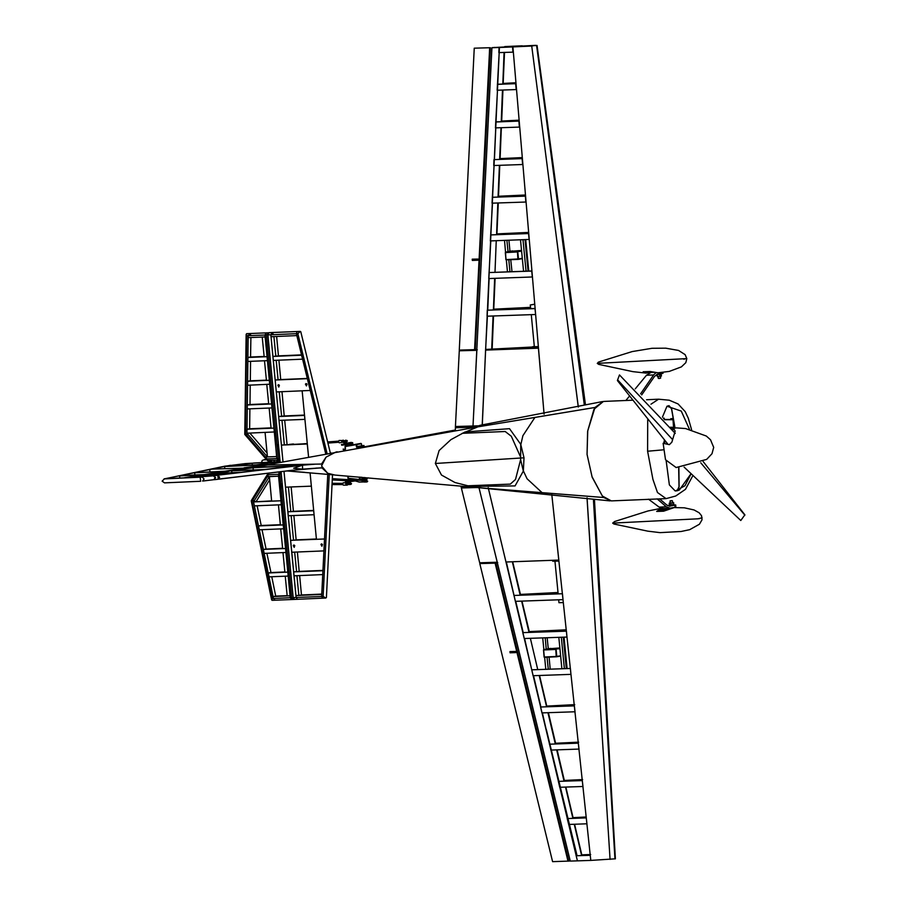 <?xml version="1.0" encoding="UTF-8"?>
<svg xmlns="http://www.w3.org/2000/svg" width="907" height="907" viewBox="0 0 907 907"><rect width="100%" height="100%" fill="white"/><g stroke="black" fill="none" stroke-linecap="round" stroke-linejoin="round"><path stroke-width="1.36" d="M278.46 444.521L277.009 444.657L266.443 334.955L264.991 335.012L276.884 458.511L278.302 460.28L276.884 458.511L276.692 456.538L264.243 457.003L267.236 460.461L267.009 458.931L278.336 458.443L277.383 448.602L278.834 448.455M250.888 335.295L249.686 333.527L269.039 332.71L266.443 334.955M246.987 429.204L246.931 433.161L267.418 456.935L265.059 432.401L274.333 432.004L276.692 456.538L265.366 457.015L245.457 433.92L246.749 335.783L248.223 335.726L249.686 333.527L248.223 335.726L264.991 335.012L266.239 332.824L264.991 335.012L265.173 336.962L248.189 337.676L248.223 335.726L246.897 435.598L246.931 433.161L274.333 432.004L273.948 428.07L246.987 429.204L249.652 428.773L249.913 408.819M277.009 444.657L277.383 448.602L278.823 448.364M278.336 458.443L279.946 460.03M278.03 446.697L278.721 447.208L277.995 446.505L278.494 445.62L278.03 446.697L278.653 446.595M250.854 337.563L250.593 357.063L264.141 356.496M250.536 361.337L250.287 380.804L266.409 380.124M250.23 385.078L249.969 404.556L268.687 403.762M245.457 433.92L244.811 434.442L264.243 457.003L265.366 457.015L267.009 458.931M246.749 335.783L246.636 333.663L249.686 333.527M279.968 460.2L267.236 460.461M271.012 427.877L249.652 428.773M247.305 404.976L271.624 403.955L272.009 407.889L247.248 408.932L247.305 404.976L249.969 404.556M247.622 381.235L269.356 380.316L269.73 384.262L247.566 385.192L247.622 381.235L250.287 380.804M247.928 357.494L267.077 356.678L267.452 360.623L247.883 361.451L247.928 357.494L250.593 357.063M273.948 428.07L271.046 428.183L269.096 408.014L272.009 407.889L273.948 428.07M271.624 403.955L268.721 404.08L266.817 384.375L269.73 384.262L271.624 403.955M267.452 360.623L269.356 380.316L266.443 380.441L264.549 360.748L267.452 360.623M265.173 336.962L267.077 356.678L264.164 356.802L262.27 337.087L265.173 336.962M249.856 433.036L267.043 452.967M281.068 471.629L293.199 597.634L294.582 599.402L291.748 597.69L279.855 474.202L281.136 472.332M282.633 487.853L281.181 487.989L282.621 487.762M291.748 597.69L290.285 597.758L278.404 474.27L279.651 472.071L278.404 474.27L278.585 476.232L267.259 476.708L268.529 474.678L268.381 473.159L266.136 476.685L267.259 476.708L253.053 499.508L253.552 501.922L280.955 500.766L281.329 504.711L254.368 505.845L253.552 501.922L269.322 476.628L271.681 501.163L280.955 500.766L278.585 476.232L266.136 476.685L253.268 497.331L253.053 499.508L253.268 497.331L251.182 500.766L251.942 501.299L272.043 598.529L273.517 598.461L253.053 499.508L251.942 501.299M290.285 597.758L291.703 599.527L290.285 597.758L290.104 595.82L273.12 596.534L273.517 598.461L275.15 600.219L273.517 598.461L290.285 597.758M280.807 484.055L282.247 483.907M282.406 486.594L282.292 485.018M287.168 595.627L275.785 596.103L271.783 576.784M284.889 571.966L270.91 572.555L266.919 553.259M282.61 548.327L266.046 549.03L262.055 529.733M280.331 524.688L261.182 525.504L257.089 505.732M294.503 599.402L272.213 600.343L272.043 598.529M269.64 479.962L256.216 501.503L253.552 501.922L271.647 500.845M283.653 528.826L283.267 524.881L258.518 525.924L259.323 529.847L283.653 528.826L280.739 528.94L282.644 548.644L285.546 548.52L263.381 549.449L264.198 553.372L285.932 552.454L283.653 528.826M261.182 525.504L258.518 525.924M266.046 549.03L263.381 549.449M288.199 576.092L287.825 572.147L268.245 572.975L269.062 576.897L288.199 576.092L285.297 576.217L287.19 595.933L290.104 595.82L288.199 576.092M270.91 572.555L268.245 572.975M275.785 596.103L273.12 596.534M281.329 504.711L278.415 504.825L280.365 525.006L283.267 524.881L281.329 504.711M287.825 572.147L285.932 552.454L283.018 552.578L284.911 572.272L287.825 572.147M282.36 485.018L281.828 486.084M214.052 479.69L215.594 477.649L213.803 475.744L217.805 475.268L218.292 479.191L291.997 470.314L321.872 467.785L302.632 469.146L293.619 468.239L302.53 465.178L216.206 475.336L307.575 464.316L296.895 465.608L250.151 467.899L296.895 465.608L252.815 467.468L267.554 465.11L196.286 476.175L265.898 465.03M302.632 469.146L302.53 465.178L315.387 464.146M281.918 391.654L284.254 415.962L278.687 416.506L276.306 391.892L310.217 390.452L302.156 390.792L308.55 457.287L307.269 443.977L281.431 445.065L284.345 444.94L281.975 420.326L279.061 420.451L283.029 461.618L270.808 334.774L267.905 334.898L269.152 332.699L272.066 332.574L270.808 334.774L271.953 332.586L273.472 334.343M267.905 334.898L280.15 462.105M293.199 597.634L296.113 597.509L283.959 471.277L285.49 487.218L288.403 487.093L290.773 511.707L287.859 511.831L285.49 487.218L311.328 486.129L310.047 472.819L316.452 539.302L324.513 538.962L290.614 540.391L288.245 515.777L291.147 515.652L293.517 540.266L290.614 540.391L291.748 552.216L294.662 552.091L296.555 571.784L293.641 571.909L291.748 552.216L323.924 550.855L327.722 474.304L321.668 596.432L322.79 598.212L325.749 598.087L323.141 596.364L321.668 596.432L321.758 594.448L295.92 595.536L294.027 575.843L296.94 575.718L298.834 595.423L295.92 595.536L296.113 597.509L297.53 599.278L296.113 597.509L321.668 596.432L322.79 598.212L294.616 599.402M278.88 360.136L280.751 379.523L275.172 380.067L307.348 378.718L325.806 454.328L296.362 333.697L297.213 331.52L296.362 333.697L297.847 333.629L300.183 331.395L300.818 331.792L330.431 453.137M332.495 474.758L326.395 597.441L325.749 598.087M293.845 515.539L296.181 539.846L293.517 540.266M307.246 443.659L284.345 444.94M287.009 444.521L284.662 420.213M299.627 575.605L301.498 594.992L298.834 595.423M297.349 551.978L299.219 571.353L296.555 571.784M291.09 486.98L293.437 511.287L290.773 511.707M276.601 336.508L278.472 355.884L272.894 356.44L276.306 391.892L279.22 391.767L281.589 416.381M275.807 356.315L273.914 336.622L271 336.746L296.838 335.647L296.362 333.697L270.808 334.774L272.894 356.44L301.623 355.227L302.575 359.138L273.279 360.374L276.193 360.249L278.086 379.954M301.543 354.909L278.472 355.884M307.269 378.4L280.751 379.523M306.419 385.872L306.997 384.069L306.113 383.514L305.489 384.126L306.419 385.872M278.766 387.04L279.356 385.237L278.46 384.681L277.837 385.294L278.766 387.04M278.687 416.506L279.061 420.451L304.899 419.351L304.525 415.417L278.687 416.506M304.491 415.1L284.254 415.962M287.859 511.831L288.245 515.777L314.083 514.677L313.697 510.743L287.859 511.831M313.675 510.426L293.437 511.287M316.418 538.985L296.181 539.846M294.208 547.363L294.786 545.561L293.902 545.005L293.278 545.617L294.208 547.363M321.849 546.195L322.438 544.393L321.554 543.837L320.931 544.449L321.849 546.195M294.027 575.843L322.745 574.63L322.937 570.673L293.641 571.909L294.027 575.843M322.96 570.356L299.219 571.353M321.781 594.13L301.498 594.992M282.36 486.594L281.975 486.084M302.326 469.168L218.383 479.179M231.5 470.88L264.821 469.475L231.5 470.88L253.064 467.774L231.5 470.88M214.279 479.678L218.292 479.191L219.596 477.161L217.805 475.268L193.622 476.594L213.803 475.744M218.292 479.191L214.381 479.667M215.515 473.443L207.522 474.712L228.745 473.817L240.763 472.366L215.515 473.443L228.836 471.3L215.515 473.443M212.465 474.134L214.449 473.885L212.465 474.134M231.387 473.329L233.371 473.091L231.387 473.329M231.897 472.74L231.75 471.187M253.28 469.962L253.064 467.774M199.189 476.05L210.435 474.599L199.189 476.05M210.526 475.574L210.435 474.599M165.289 478.703L230.48 465.28L226.501 466.107L267.758 464.361L256.307 464.849L277.02 461.924L245.412 463.624L224.721 466.232L164.348 478.896L202.272 477.139L165.289 478.703M202.851 481.05L213.871 479.724L215.174 477.694L213.383 475.801L185.946 477.83L193.338 476.64L183.044 477.944L267.384 464.452L224.619 466.504L253.983 463.024M213.383 475.801L191.899 476.708L266.397 464.781M244.323 468.137L211.671 469.202L244.323 468.137L225.673 471.13L194.71 472.751L223.009 471.549L244.323 468.137M210.005 471.787L209.789 469.599M179.631 475.892L204.358 474.531L181.525 475.506L179.631 475.892L179.847 478.08M224.823 468.647L224.619 466.504M194.926 474.939L194.71 472.751M164.915 478.771L224.721 466.232M202.272 477.139L204.064 479.043L202.646 481.073L204.064 479.043L202.272 477.139M200.572 481.322L164.541 482.853L162.092 481.129L164.348 478.896M164.541 482.853L200.64 481.322L200.266 477.377M252.327 465.019L252.157 463.262M244.074 467.831L265.286 464.781L244.074 467.831M204.358 474.531L223.009 471.549L204.358 474.531M183.044 477.944L201.694 474.962L183.044 477.944M166.446 478.647L171.151 477.66L173.713 478.34L166.446 478.647M455.257 430.859L455.416 427.719L474.678 427.174L455.416 427.719L455.473 426.539L478.431 425.871L473.035 426.029L491.968 47.697L537.057 45.441L499.054 47.459L512.909 46.903L544.087 414.148L538.407 348.209L485.551 350.068L487.433 316.169M460.926 486.095L461.107 486.81L467.06 486.64L461.107 486.81L479.644 562.759L497.206 562.249L478.998 487.705L570.288 861.128L577.374 860.89L576.16 855.8L590.287 855.278L590.831 860.392L577.374 860.89L488.204 487.603M477.059 487.535L461.391 487.989L477.059 487.535M603.393 401.461L594.947 407.447L477.876 426.846L465.62 431.936L477.876 426.846L265.887 465.03L321.554 464.01L326.055 457.105L335.658 452.083L326.055 457.105L321.475 466.017L327.608 473.227L334.842 474.996L481.583 487.943L471.425 486.435L483.782 488.136L603.62 497.524L479.508 487.751M520.822 444.521L522.942 435.689L534.937 417.39L594.947 407.447L587.634 431.233L587.056 454.441L592.158 477.161L602.316 496.027L611.375 500.902L603.62 497.524L602.316 496.027L592.01 476.776L587.056 454.441L587.691 430.814L593.972 409.306L603.393 401.461L605.797 401.313M534.937 417.39L473.703 427.537L480.234 425.304L602.452 401.586M482.501 488.034L610.071 500.857M455.303 430.054L363.866 446.902L455.303 430.099M337.189 451.811L336.554 451.935M331.066 452.933L330.42 453.058M315.874 468.08L321.94 467.944L327.608 473.227L334.207 474.939L287.02 470.914M534.654 304.23L530.3 304.956L534.654 304.287M673.878 428.977L671.951 429.102M673.731 428.66L671.872 428.75M664.514 443.58L665.092 440.791M672.563 429.907L674.014 429.238M663.663 443.432L664.446 440.008M672.314 429.578L673.89 428.988M676.407 427.877L673.595 428.274L675.137 431.21L671.906 442.208L669.423 444.6L663.13 443.342L665.477 459.69L676.203 467.524M617.384 380.396L619.458 374.92L617.384 380.396M675.227 433.41L619.458 374.92L675.227 433.41M684.139 467.094L740.736 520.493M703.186 461.561L744.908 514.836L740.781 520.505M664.4 419.51L673.413 419.51L673.686 427.435L670.511 427.242M664.582 419.726L673.028 419.771L673.55 427.254L673.47 419.76M673.686 427.435L670.647 427.412L673.686 427.435M663.323 418.184L664.219 418.286L663.833 418.819M673.345 419.125L670.783 419.091L673.209 418.32M673.912 427.435L670.795 427.605M673.266 418.683L671.35 418.66L673.209 418.365M673.277 418.739L670.761 418.705M664.219 418.286L663.55 418.467M354.637 479.145L351.1 479.009L351.893 479.758L355.85 479.406M351.111 479.463L355.317 480.109L355.873 479.429M349.637 480.506L348.968 480.563L349.637 480.506M346.973 480.937L346.304 480.993L346.973 480.937M348.299 480.721L347.642 480.778L348.299 480.721M353.458 479.894L347.744 481.107L345.125 481.016L349.807 480.03L355.317 480.109L355.34 480.903L356.27 479.826M359.217 482.093L355.34 480.903L345.658 481.934L345.125 481.016M356.27 480.653L352.007 481.334M349.807 480.03L350.329 479.61M674.071 504.927L675.658 504.984L675.84 506.956L663.573 511.163L656.645 511.435L661.316 508.271M664.99 508.385L667.847 508.997M702.12 517.806L698.095 518.815L612.713 523.158L614.64 521.559L612.633 523.158L613.948 524.019L647.779 531.185L660.126 532.67L681.078 531.536L689.649 529.699L699.399 524.291L702.029 519.858L701.542 515.709L699.218 512.84L694.138 509.938L684.343 507.773L673.391 507.535L669.627 508.237L665.239 510.528M699.002 518.657L700.045 518.464M667.79 509.031L661.588 509.303L657.031 511.242L667.167 509.349M656.645 511.435L664.128 510.924M673.141 504.632L669.411 504.938L669.219 503.204L671.826 502.909L672.949 502.886L673.618 504.587L673.686 502.659L672.62 502.58M670.715 503.158L670.908 504.904M669.219 503.204L670.25 502.829M672.949 502.886L669.513 503M671.826 502.693L672.62 502.705M673.618 504.587L669.683 504.995M594.459 499.247L615.377 858.861L590.831 860.392L551.83 494.553M593.393 499.145L614.98 858.963M587.033 497.875L610.094 859.405L587.078 498.487M546.365 729.568L558.961 781.346M558.973 781.403L568.009 818.533M568.02 818.59L577.045 855.72M552.601 560.379L552.68 561.218L558.939 561.138M497.728 562.544L480.257 563.474L497.365 562.884M570.254 860.981L568.814 861.117L495.868 563.032L568.814 861.117L552.59 861.65L479.837 563.542L495.109 563.1L568.043 861.197M479.837 563.542L497.285 562.521M515.856 652.621L515.72 651.441L509.961 651.611L510.097 652.791L515.856 652.621M495.109 563.1L480.257 563.474L497.297 562.567M515.845 652.507L510.992 652.711L510.845 651.589L510.494 652.723L510.369 651.6L510.992 652.711L510.097 652.791M511.219 652.711L515.856 652.575L511.219 652.711M549.03 648.562L543.815 649.582L555.73 649.004L556.206 656.441L544.279 657.031L543.599 650.024L556.082 649.378L556.762 656.385L560.594 655.738M543.542 650.024L544.336 657.337L556.49 656.804L544.132 657.031L543.497 649.809L550.198 648.505M549.007 648.709L550.912 648.38M590.627 854.462L581.841 854.893L581.58 855.562L574.222 824.293M590.627 854.507L581.444 854.95M565.469 787.106L572.839 818.375L573.099 817.672L586.228 817.037M586.239 817.082L572.691 817.74M556.705 749.908L564.086 781.176L564.335 780.462L582.645 779.567M582.657 779.612L563.927 780.53M547.93 712.721L555.322 743.989L555.56 743.252L578.655 742.119M578.655 742.164L555.163 743.321M546.558 706.791L546.796 706.043L574.664 704.671M574.664 704.716L546.388 706.111M537.783 669.604L530.402 638.324M521.604 601.137L529.008 632.406L529.235 631.623L566.263 629.798M566.274 629.843L528.838 631.691M512.319 561.784L520.221 595.207L520.448 594.414L557.986 592.554M557.998 592.6L520.051 594.482M488.442 488.533L505.959 561.989L558.825 560.129L551.807 494.553M506.355 561.977L515.346 601.33L563.054 599.652M513.94 595.457L562.408 593.756L563.032 599.652M514.337 595.4L562.238 593.711M522.817 632.655L524.212 638.528L567.034 637.009L566.387 631.113L522.817 632.655L566.353 631.068M524.62 638.517L533.101 675.715L571.013 674.377L570.378 668.47L531.695 669.842M532.092 669.785L570.39 668.425M540.572 707.041L541.978 712.913L575.004 711.734L574.369 705.839L540.572 707.041L573.666 705.816M542.375 712.902L550.866 750.1L578.995 749.091M549.461 744.228L578.349 743.196L578.972 749.091M549.857 744.171L577.997 743.162M558.349 781.426L559.755 787.299L582.974 786.448L582.328 780.553L558.349 781.426L582.203 780.508M567.249 818.613L568.655 824.486L586.954 823.817L586.307 817.921L567.249 818.613L586.307 817.921M569.052 824.474L576.16 855.8M576.557 855.732L589.709 855.256M581.977 855.55L574.63 824.282M573.235 818.363L565.877 787.095M564.483 781.165L557.113 749.896M555.719 743.978L548.35 712.709M546.955 706.78L539.574 675.511M529.405 632.394L522.024 601.126M520.618 595.196L512.727 561.773M546.536 706.791L539.166 675.522M537.76 669.604L530.391 638.335M515.743 601.318L523.203 632.587M533.497 675.704L540.957 706.972M551.263 750.089L558.735 781.358M560.152 787.287L567.635 818.556M564.029 637.133L567.056 668.561M563.281 637.168L566.308 668.584L563.281 637.168M547.204 637.757L548.27 648.834L559.834 647.927M556.467 656.804L560.549 656.112M560.639 656.192L559.812 656.237M542.737 637.916L543.86 649.582M544.608 657.382L545.765 669.332M545.209 637.836L546.297 649.163M547.08 657.269L548.236 669.253M549.064 657.167L550.22 669.185M558.814 637.338L561.841 668.765M561.297 637.236L564.324 668.663M563.372 602.633L558.973 602.747L558.689 599.822M675.658 504.984L669.275 506.174M669.332 505.448L667.824 505.709M670.386 506.129L666.86 505.052L659.604 498.816M657.133 498.907L666.316 506.786L669.797 508.181L663.357 508.453L659.162 507.081L648.562 499.224M635.285 388.933L646.464 375.215L651.056 372.482L653.119 372.221M662.881 372.335L662.983 373.367L657.688 374.183L654.48 376.405L641.68 394.919M625.841 400.531L629.333 396.234M640.535 393.831L653.618 374.908L655.908 372.754M647.677 419.703L647.609 451.255L652.927 479.361L657.484 492.444L666.078 498.601L675.76 496.027L685.454 489.281L692.415 476.47M650.988 404.227L658.573 399.227M677.427 490.653L679.32 490.007L690.556 474.418M666.226 461.017L669.366 484.882L675.148 490.948L677.121 490.755L679.003 486.832L678.719 467.49M674.944 427.979L671.497 408.819L669.049 405.69M675.647 490.959L685.023 485.744L690.669 474.542M677.121 490.755L679.15 486.821L678.867 467.479M675.091 427.957L671.645 408.819L669.071 405.69L666.951 406.2L681.293 411.132L689.388 429.192M647.609 451.255L662.87 449.917M662.427 417.107L666.951 406.2M676.973 490.755L675.477 490.959M343.696 449.577L343.855 450.632L343.572 449.6L345.499 449.248L345.045 446.595L356.077 444.634L356.53 447.287L359.603 446.754L359.784 447.809M360.68 446.595L362.324 446.323L362.494 447.321M363.56 447.14L363.39 446.153L363.798 447.094M347.732 445.722L352.8 444.815M352.154 444.521L347.846 445.235L352.165 444.577M343.243 449.657L343.141 449.067L345.102 449.316M361.247 445.904L363.956 445.462L363.73 446.108M361.564 445.847L362.324 446.323M363.39 446.153L364.058 446.04M361.723 445.813L361.485 443.761L356.632 444.543L356.984 446.607L361.235 445.893L361.099 446.527M356.984 446.607L357.086 447.196M358.843 446.278L359.603 446.754M360.85 447.616L360.669 446.584L361.337 446.482M672.11 500.619L670.273 500.789L672.11 500.619M670.273 503.056L670.058 501.049L672.427 500.8L672.631 502.693M268.064 462.264L268.347 460.699M265.728 459.452L264.527 459.713L265.286 459.94M269.753 462.173L268.359 462.241L268.733 461.516L270.263 462.139M269.447 462.185L268.427 462.241M270.921 462.105L270.275 460.926L271.057 460.79L271.794 462.06M270.275 460.926L271.057 460.79M270.728 462.117L269.3 461.096M265.298 459.702L265.989 459.554M348.424 482.161L350.215 482.796L348.152 483.51M350.68 484.44L348.311 484.621M350.975 481.47L347.812 481.889M350.737 484.281L348.129 484.61L350.998 484.383L351.417 483.59L345.85 483.896L347.37 483.182L345.884 483.873L346.893 484.655L345.85 483.896M343.356 485.098L342.461 484.202L343.265 482.728L347.948 483.136M350.215 482.785L350.635 483.25L348.798 483.306M347.494 484.587L346.893 484.655M348.209 483.238L347.313 482.717L346.508 483.499M346.791 483.34L348.084 483.51L347.812 484.259L345.873 484.168M346.587 484.542L347.313 485.086L343.265 485.098M660.455 376.28L660.613 378.106L659.128 378.514L658.244 378.31L658.085 376.484M660.602 378.106L658.244 378.31M293.947 444.226L293.154 444.26M293.993 444.226L292.938 444.271M344.093 440.677L341.78 441.38L347.324 441.131L343.764 441.958M343.946 441.992L339.286 442.854L338.402 441.981L339.059 440.485L343.81 440.575M344.603 440.689L345.873 440.541M343.436 441.981L341.758 441.403L344.025 440.677L343.129 440.178L342.392 440.961M341.758 441.403L344.036 441.947L341.792 441.675M346.633 441.562L343.3 442.548L342.517 442.004M344.036 441.255L347.03 440.485L342.676 440.802M344.796 442.763L346.712 442.831L344.739 442.412L346.61 441.652M344.048 440.791L346.519 440.541M344.569 443.194L346.712 442.831M354.331 479.111L350.896 478.805M354.252 479.123L352.71 479.157M361.904 477.343L359.932 477.173L359.648 479.588L348.322 478.579L348.039 476.141M578.292 406.994L531.774 45.985L512.523 46.96L512.954 52.096L498.816 52.617L499.054 47.459M584.369 405.1L536.649 45.543M482.195 425.564L499.44 47.402L492.399 47.629L535.708 45.35L531.774 45.985L578.212 406.404M534.642 45.418L531.083 45.985L534.642 45.418M518.248 46.427L513.793 46.858L518.248 46.427M519.836 45.894L522.16 45.792L519.836 45.894M495.551 47.527L494.406 47.447L495.551 47.527M524.416 348.265L517.636 348.481L524.416 348.265M476.674 350.283L459.656 350.771L476.81 350.272M538.418 348.152L485.937 350L538.407 348.209M485.959 349.376L532.069 347.064M538.305 346.859L532.046 346.928L534.291 346.395M538.407 348.039L532.16 348.107L532.046 346.928M531.23 314.638L534.325 346.712L538.293 346.621M489.712 47.765L474.259 48.218L489.712 47.765L474.542 349.603L459.271 350.045L474.259 48.218M476.855 349.376L474.542 349.603M490.494 47.697L475.313 349.524L490.494 47.697M472.196 259.198L477.955 259.028L478.057 260.218L472.286 260.377L472.196 259.198M478.046 260.162L473.261 260.298L478.046 260.162M473.103 259.175L473.216 260.298L472.604 259.209L472.286 260.377M478.046 260.094L472.694 260.32L473.057 259.175M510.766 251.103L505.539 252.135L517.466 251.545L517.931 258.994L506.004 259.583L505.335 252.565L517.806 251.919L518.487 258.937L522.319 258.28M505.267 252.543L506.061 259.89L518.248 259.345L505.857 259.572L505.516 252.135L511.922 251.046M510.924 251.216L512.648 250.922M504.711 46.552L519.337 45.872L504.7 46.563M504.065 52.436L502.784 84.09L503.204 83.399L515.607 82.786M502.807 83.455L515.618 82.832M502.523 90.088L501.231 121.742L501.65 121.028L518.827 120.189M501.254 121.085L518.838 120.234M500.959 127.74L499.666 159.394L500.097 158.657L522.047 157.58M499.689 158.725L522.047 157.625M498.102 197.046L498.533 196.286L525.266 194.971M498.124 196.354L525.266 195.016M497.83 203.043L496.526 234.698L496.957 233.927L528.475 232.373M496.276 240.684L494.95 272.338L496.265 240.684M496.56 233.983L528.475 232.419M494.689 278.336L493.374 309.99L493.816 309.196L530.527 307.371M493.408 309.253L530.538 307.416M482.241 424.941L485.551 350.068M487.308 310.228L535.005 308.55L535.527 314.468L487.048 316.18L487.308 310.228L535.017 308.505M488.975 272.588L531.785 271.068L532.307 276.986L488.714 278.528L490.778 240.865M531.797 271.023L489.383 272.519M490.653 234.936L528.566 233.587L529.087 239.505L490.392 240.877L492.444 203.213M528.577 233.541L491.05 234.868M525.867 202.023L492.059 203.225L494.122 165.562M525.856 202.023L525.346 196.105L492.331 197.284M525.346 196.105L492.728 197.216M494.009 159.632L522.126 158.623L522.647 164.541L493.737 165.573L494.009 159.632L522.137 158.578M495.698 121.98L518.895 121.141L519.416 127.059L495.426 127.921L497.501 90.258M518.906 121.085L496.095 121.912M497.387 84.328L515.675 83.659L516.196 89.578L497.115 90.269L499.201 52.606M515.686 83.603L497.784 84.26M504.462 52.413L503.192 83.399M502.92 90.076L501.639 121.028M501.367 127.728L500.074 158.657M499.802 165.38L498.51 196.297M498.238 203.032L496.945 233.927M495.086 278.324L493.793 309.196M493.51 315.976L492.127 349.014M499.406 165.391L498.079 197.046M493.113 315.987L491.719 349.07M473.035 426.029L455.473 426.539L459.237 350.828L477.263 349.785M473.023 426.029L476.81 350.329L459.237 350.828M487.694 310.171L489.1 278.517M494.394 159.564L495.812 127.91M499.043 47.459L491.968 47.697M518.192 259.345L522.273 258.654M522.364 258.744L521.536 258.778M508.929 240.264L509.995 251.375L521.57 250.468M525.754 239.641L528.781 271.148M525.006 239.663L528.044 271.17L525.006 239.663M526.049 271.25L523.022 239.743M523.577 271.34L520.539 239.845M511.956 271.771L510.8 259.708M509.972 271.839L508.816 259.81M508.033 251.704L506.934 240.332M507.489 271.919L506.344 259.935M505.584 252.123L504.462 240.412M366.938 481.696L364.331 482.002L367.176 481.866L367.618 481.073L364.376 481.719L361.972 481.118L363.514 480.461L361.972 481.118M366.439 480.619L364.399 480.789M363.968 481.968L362.709 481.81M363.571 481.923L363.004 481.934M362.222 479.905L363.48 479.984L362.664 480.767M362.959 480.619L364.353 480.903L364.058 481.651L361.984 481.39M366.779 478.851L360.737 480.359L356.281 480.166M356.281 480.041L361.054 479.984L361.043 479.384M362.483 479.701L360.737 480.359M657.258 374.557L657.326 376.496L656.963 374.591M657.371 374.659L658.017 374.523M657.518 376.416L659.661 376.269L660.047 374.353M658.822 374.466L659.514 374.512M657.303 376.484L659.661 376.269M661.396 376.054L661.158 374.217M352.766 443.398L352.63 442.616L351.667 442.763L351.61 443.977L341.667 445.212L352.766 443.398L346.973 444.781L347.846 445.235M350.023 444.237L347.755 444.645M346.168 444.475L345.51 444.589L346.168 444.475M343.504 444.906L342.846 445.02L343.504 444.906M344.83 444.691L344.172 444.804L344.83 444.691M341.837 444.385L352.63 442.616M347.268 443.115L351.349 442.412M346.973 444.781L346.383 444.475M661.43 373.65L656.725 374.455M669.468 504.95L669.797 505.721L673.878 505.244L673.788 504.473M669.298 505.04L674.026 504.53M279.844 462.151L277.191 462.06M277.712 460.869L278.71 460.756L277.712 460.869M279.163 460.824L280.025 460.79M435.36 463.432L439.113 450.496L450.892 439.725L465.064 431.993L509.541 428.705L520.743 444.294L520.573 459.577L523.316 471.107L515.051 485.948L470.302 486.424L455.019 482.535L441.482 475.075L435.36 463.432L523.963 457.774L520.743 444.294M467.32 485.812L510.301 484.055L515.516 479.508L520.573 459.577M462.264 433.353L505.244 431.505L511.344 436.21L520.267 456.346M523.316 471.107L523.963 457.774M542.193 492.716L527.092 478.76L523.362 470.88M651.816 371.87L646.272 373.14L632.837 371.643L598.688 364.342L597.328 363.401L598.416 362.154L597.328 363.401L686.792 358.616L685.851 362.698L681.418 366.938L669.253 371.473L658.017 372.788L650.126 371.519L643.199 371.802L646.283 373.14L651.714 371.836M683.651 359.206L684.694 359.059M650.126 371.519L651.079 371.632M650.897 371.655L643.539 371.893M643.199 371.802L650.387 371.598M364.625 479.565L366.405 479.848L364.841 480.222M366.836 481.934L364.512 482.025M367.165 478.397L367.006 479.406L364.013 479.395M268.529 474.678L279.855 474.202M297.847 333.629L327.234 454.067M329.196 474.44L323.141 596.364M224.301 466.323L245.412 463.624L277.009 461.776L253.813 463.024M213.871 479.724L202.646 481.073M672.597 439.532L618.018 380.271M700.76 462.763L744.851 515.187M673.833 428.206L673.799 427.435M672.971 428.716L672.835 427.424M673.686 421.007L674.128 427.242L674.785 427.129M674.819 427.299L673.992 427.435L674.819 427.299M368.242 477.898L365.067 478.726M364.818 478.397L365.226 477.638M347.744 481.107L347.766 481.889M555.016 560.288L555.118 561.308M559.914 648.732L555.73 649.004L559.88 648.301M560.628 656.101L556.547 656.793M666.316 506.786L659.162 507.081M674.989 507.217L674.808 505.256M653.709 372.369L651.056 372.482M653.618 374.908L646.464 375.215M662.008 372.426L662.121 373.559M345.238 446.165L361.02 443.444L345.238 446.165L345.476 449.26M358.889 446.879L359.07 447.933M358.333 446.97L358.514 448.035M345.374 449.271L345.023 446.607M361.371 443.784L361.825 445.802M274.265 461.924L274.118 460.45M265.74 459.52L265.683 458.931M268.313 462.253L269.22 461.107L270.547 462.128M348.322 482.116L350.487 482.059M348.005 484.259L346.791 484.565M351.44 483.907L348.175 484.259M347.982 484.61L346.882 484.565M350.59 483.182L348.084 483.51M293.426 443.965L289.05 444.43M346.145 440.587L345.816 440.11M364.693 477.592L364.489 478.828L359.796 479.576M364.716 478.397L359.41 479.236L359.365 477.127M348.016 476.141L348.322 478.579L359.648 479.588L347.959 478.193L347.914 476.13M534.597 348.197L534.484 347.018M521.65 251.273L517.466 251.545L521.604 250.842M522.353 258.642L518.271 259.334M364.263 481.674L362.879 481.844M367.63 481.39L364.444 481.685M364.274 481.991L363.004 481.844M367.618 481.073L364.353 480.903M344.241 444.77L344.116 443.988M280.059 461.164L277.1 461.141L277.191 462.128M280.036 460.949L277.1 461.073M277.247 460.926L279.163 460.677L277.066 460.915L277.043 462.105M280.002 460.586L279.22 460.654M366.224 480.268L366.553 480.812M364.523 479.52L366.689 479.474M244.788 434.408L246.114 334.298M276.159 472.218L281.102 472.014M251.182 500.766L271.692 599.946M272.066 332.574L300.285 331.384M165.097 478.726L164.042 478.941M286.975 470.914L304.673 472.366M676.089 467.524L706.655 459.384L712.018 453.715L713.707 447.378L710.498 439.793L706.36 436.029L685.59 428.546L676.271 427.877M617.395 380.611L668.04 444.283M661.464 508.249L647.961 511.015L614.64 521.559M613.948 524.019L612.633 523.158M667.926 508.963L665.126 508.373M554.982 561.308L558.122 593.881M666.078 498.601L611.397 500.891M658.335 399.239L646.566 399.704M632.44 400.27L605.559 401.325M691.531 429.669L688.311 418.218L685.227 411.699L678.096 403.932L669.219 400.191L658.482 399.227M363.73 446.097L363.9 447.072M343.572 449.6L343.753 450.654M265.638 459.498L265.581 458.908M268.268 462.253L269.39 461.085M261.567 462.604L262.282 460.405L265.626 459.293M350.204 482.433L350.805 482.002M351.417 483.59L350.59 483.17M302.836 443.852L307.224 443.512M327.71 441.947L338.436 441.131M327.994 443.126L338.526 442.321M342.755 442.015L344.059 441.947M342.551 484.508L332.007 484.542M342.551 483.318L332.064 483.352M344.739 442.412L344.207 441.936M347.324 443.466L347.234 442.877M344.195 443.977L344.104 443.41M359.648 479.588L364.489 478.828L364.795 477.604M537.057 45.441L585.423 404.896M530.3 304.956L530.663 308.675M364.07 481.98L359.104 482.105M341.542 444.43L341.667 445.212M352.438 443.852L352.54 444.441M279.095 460.801L279.345 460.234M686.792 358.616L685.091 354.648L678.595 350.465L665.693 348.129L651.997 348.231L632.134 351.565L599.108 361.938M598.688 364.342L597.248 363.39M658.017 372.788L650.432 371.598L643.573 371.881M364.818 479.882L364.365 480.903M366.417 480.2L366.847 480.699M346.259 480.733L332.234 479.882M350.136 479.769L332.291 478.692"/></g></svg>
